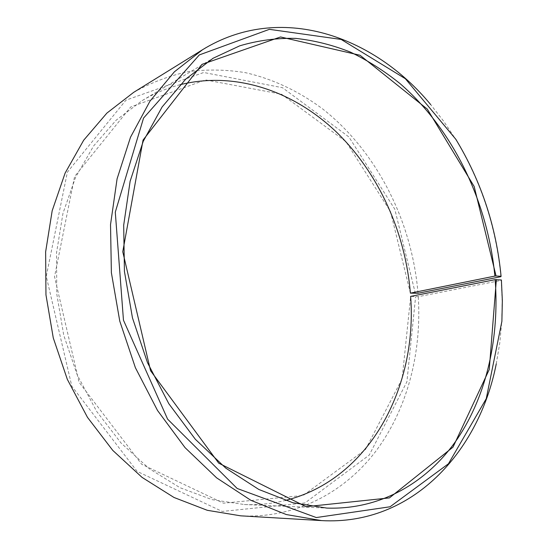 <?xml version="1.0" encoding="UTF-8"?>
<svg xmlns="http://www.w3.org/2000/svg" width="548" height="548" viewBox="0 0 548 548"><rect width="100%" height="100%" fill="white"/><g stroke="black" fill="none" stroke-linecap="round" stroke-linejoin="round"><path stroke-width="0.41" stroke-dasharray="2.74 2.06" d="M180.141 84.7C167.003 88.084 154.337 93.393 142.151 100.62L116.19 120.156L93.646 145.905L75.597 177.264L62.979 213.288L56.547 252.69L56.766 293.934L63.76 335.301L77.268 375.017L96.674 411.411L121.06 443.024L149.282 468.718L180.066 487.734L212.138 499.673L244.271 504.523C258.423 505.092 272.089 503.742 285.261 500.475M500.906 276.685C496.132 226.961 480.959 180.998 455.381 138.802L443.62 121.17L430.701 104.606M496.255 363.879L499.749 343.171L501.715 322.066L502.174 301.284L501.221 280.398L418.268 296.674L410.63 296.399M501.393 279.98L501.221 280.398M418.021 293.262C412.069 221.892 377.38 152.296 323.252 109.394C299.694 91.708 273.39 79.063 245.477 72.678C226.653 69.596 207.699 69.226 188.615 71.576C169.654 75.556 151.33 82.481 133.657 92.359M240.716 515.832C296.242 518.696 345.35 491.926 376.688 450.086C407.815 407.781 421.748 352.069 418.268 296.674M415.35 293.468L394.813 209.226L348.918 136.966L282.487 87.707L203.74 72.494L125.965 100.168L67.37 172.154L46.265 276.302L71.829 386.244L137.123 471.39L222.235 511.442L304.962 502.954L369.229 455.087L406.904 381.798L415.596 296.845M410.425 293.269L390.519 211.617L345.973 141.672L281.583 94.229L205.507 79.905L130.691 107.004L74.583 176.566L54.533 276.719L79.097 382.305L141.672 464.272L223.44 503.18L303.229 495.454L365.475 449.559L402.122 378.812L410.658 296.543M244.271 504.523L326.814 508.085M142.151 100.62L213.09 58.252M455.868 139.343L455.381 138.802M501.886 321.361L501.715 322.066"/><path stroke-width="0.82" d="M410.39 293.139L494.871 276.089C487.878 202.178 453.319 129.691 400.04 83.604C384.463 71.076 367.961 60.595 350.535 52.156C332.698 45.018 314.401 40.429 295.66 38.387C276.815 37.922 258.17 40.401 239.723 45.827L213.09 58.252L185.799 79.049L162.119 106.956L143.213 141.363L130.123 181.251L123.69 225.187L124.43 271.411L132.472 317.929L147.501 362.68L168.818 403.698L195.362 439.297L225.831 468.17L258.82 489.46L292.92 502.756L326.814 508.085C381.326 509.989 428.358 481.637 457.847 438.195C487.104 394.265 499.461 336.869 495.166 279.651L501.393 279.98L502.345 300.722L501.886 321.361L486.247 398.697L448.442 463.779L390.08 506.777L316.285 517.552L237.181 488.48L167.62 419.158L123.464 320.203L115.286 212.158L143.542 118.101L199.321 54.93L269.369 29.339L341.164 39.435L405.356 78.727L455.868 139.343C481.267 181.251 496.337 226.899 501.078 276.288L500.906 276.685L418.021 293.262L410.39 293.139C405.417 232.605 378.812 173.326 336.554 132.178C294.173 91.543 235.941 70.781 180.141 84.7M285.261 500.475C369.866 479.479 417.569 386.607 410.63 296.399L495.166 279.651M494.871 276.089L496.056 275.993L474.184 186.526L427.289 109.1L360.057 55.266L280.535 36.963L202.006 64.363L143.062 140.055L122.759 251.724L150.556 370.722L218.727 463.163L306.024 506.688L389.436 497.899L453.018 447.113L489.248 369.503L496.358 279.576M496.056 275.993L501.078 276.288M430.701 104.606C373.702 35.408 279.754 2.199 202.507 49.752L174.367 71.822L149.974 101.174L130.52 137.192L117.087 178.826L110.525 224.605L111.381 272.726L119.772 321.135L135.397 367.722L157.516 410.466L185.046 447.634L216.652 477.877L250.888 500.317L286.303 514.551L321.546 520.6C412.117 525.724 478.993 451.853 496.255 363.879M202.507 49.752L133.657 92.359L106.887 113.1L83.68 140.22L65.116 173.086L52.183 210.727L45.635 251.847L45.957 294.838L53.279 337.952L67.329 379.36L87.475 417.343L112.778 450.408L142.048 477.377L173.997 497.474L207.302 510.304L240.716 515.832L321.546 520.6"/></g></svg>
